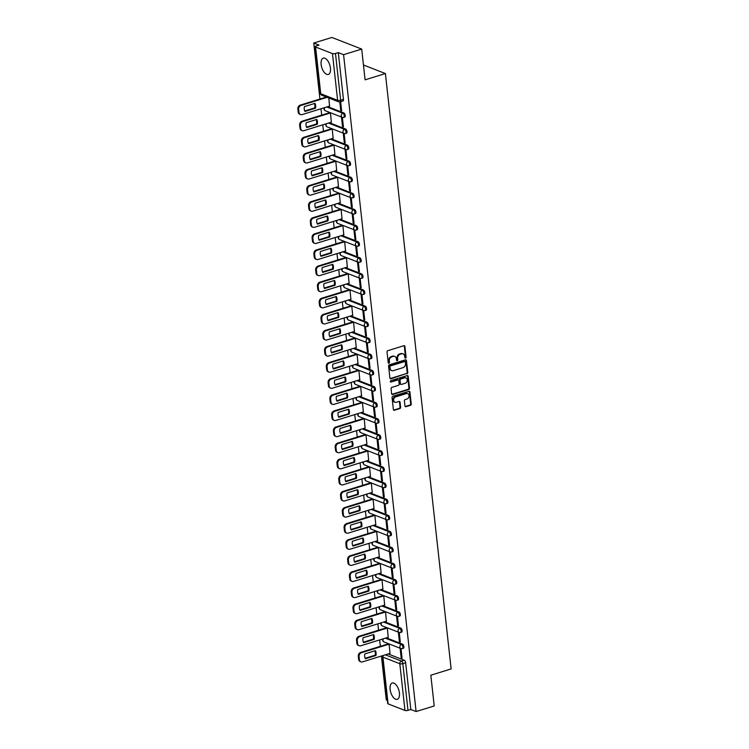 <?xml version="1.0" encoding="UTF-8"?>
<svg xmlns="http://www.w3.org/2000/svg" width="749" height="749" viewBox="0 0 749 749"><rect width="100%" height="100%" fill="white"/><g stroke="black" fill="none" stroke-linecap="round" stroke-linejoin="round"><path stroke-width="1.12" d="M405.537 358.097A0.749 0.609 111.3 0 0 406.089 357.198L404.9 346.431A1.077 0.871 111.3 0 0 403.889 345.701L387.804 350.672A1.077 0.871 111.3 0 0 387.027 351.955L388.207 362.722A0.749 0.609 111.3 0 0 389.461 362.329L389.311 360.943A3.436 2.79 111.3 0 1 391.811 356.814L393.15 356.402A3.436 2.79 111.3 0 1 394.76 356.44A3.436 2.79 111.3 0 1 396.371 358.762L396.521 360.147A0.749 0.609 111.3 0 0 397.775 359.763L397.625 358.368A3.436 2.79 111.3 0 1 400.125 354.249L401.464 353.828A3.436 2.79 111.3 0 1 403.074 353.874A3.436 2.79 111.3 0 1 404.685 356.187L404.834 357.582A0.749 0.609 111.3 0 0 405.537 358.097M404.928 357.872A0.749 0.609 111.3 0 0 405.49 356.964L404.301 346.197A1.077 0.871 111.3 0 0 404.067 345.663M388.31 363.003A0.749 0.609 111.3 0 0 388.862 362.104L388.712 360.709L389.311 360.943M396.614 360.438A0.749 0.609 111.3 0 0 397.176 359.529L397.026 358.134L397.625 358.368M399.423 692.994A8.539 4.194 -107.2 0 0 392.251 683.022A8.539 4.194 -107.2 0 0 390.117 689.361A8.539 4.194 -107.2 0 0 397.298 699.332A8.539 4.194 -107.2 0 0 399.423 692.994M330.44 68.103A8.539 4.194 -107.2 0 0 323.268 58.132A8.539 4.194 -107.2 0 0 321.134 64.48A8.539 4.194 -107.2 0 0 328.305 74.451A8.539 4.194 -107.2 0 0 330.44 68.103M404.956 405.958A1.077 0.871 111.3 0 0 405.958 406.698L410.471 405.303A1.077 0.871 111.3 0 0 411.257 404.011L409.937 392.064A1.077 0.871 111.3 0 0 408.926 391.324L392.841 396.296A1.077 0.871 111.3 0 0 392.064 397.588L393.384 409.534A1.077 0.871 111.3 0 0 394.386 410.274L399.835 408.589A1.077 0.871 111.3 0 0 400.621 407.297L400.05 402.185A1.077 0.871 111.3 0 0 399.048 401.445L396.343 402.288A2.874 2.331 111.3 0 1 395.004 402.25A2.874 2.331 111.3 0 1 393.665 399.517A2.874 2.331 111.3 0 1 395.744 396.867L406.342 393.59A2.874 2.331 111.3 0 1 407.681 393.628A2.874 2.331 111.3 0 1 409.02 396.361A2.874 2.331 111.3 0 1 406.941 399.011L405.172 399.554A1.077 0.871 111.3 0 0 404.385 400.846L404.956 405.958M332.462 53.591L315.582 47.009A2.191 0.693 -6.3 0 1 315.226 46.681A2.191 0.693 -6.3 0 1 316.209 45.979L319.027 45.109L313.747 43.049L331.873 37.45L361.701 49.078L365.091 79.825L385.398 73.552L451.132 668.923L430.825 675.205L434.214 705.951L416.098 711.55L343.576 54.677L338.295 52.617L335.477 53.488L340.636 100.235A2.191 1.077 72.8 0 1 340.093 101.864L342.911 100.984A2.191 1.077 72.8 0 0 343.454 99.364L340.636 100.235A2.191 0.693 -6.3 0 1 337.621 100.329L332.462 53.591A2.191 0.693 -6.3 0 0 335.477 53.488M361.701 49.078L343.576 54.677M406.997 373.807A1.077 0.871 111.3 0 0 407.774 372.515L406.454 360.559A1.077 0.871 111.3 0 0 405.452 359.829L389.368 364.8A1.077 0.871 111.3 0 0 388.581 366.083L389.901 378.039A1.077 0.871 111.3 0 0 390.903 378.779L406.398 373.573A1.077 0.871 111.3 0 0 407.184 372.281L405.864 360.335A1.077 0.871 111.3 0 0 405.63 359.792M408.196 376.316L409.516 388.263A1.077 0.871 111.3 0 1 408.739 389.555L392.645 394.526A1.077 0.871 111.3 0 1 391.643 393.787L391.072 388.675A1.077 0.871 111.3 0 1 391.858 387.383L398.384 385.37A1.077 0.871 111.3 0 0 399.161 384.078L398.786 380.689A1.077 0.871 111.3 0 0 397.785 379.949L390.987 382.046A0.749 0.609 111.3 0 1 390.838 380.632L407.194 375.577A1.077 0.871 111.3 0 1 408.196 376.316L407.596 376.082L408.917 388.029L409.516 388.263M388.16 653.952L404.235 660.225L401.417 661.095A2.191 1.077 72.8 0 1 402.831 663.623L407.99 710.361A2.191 0.693 173.7 0 1 404.984 710.464L388.094 703.882A2.191 0.693 173.7 0 1 387.748 703.564L382.58 656.817A2.191 0.693 173.7 0 0 382.936 657.135L388.094 703.882M313.747 43.049L319.935 99.037M321.003 108.745L321.705 115.131M322.782 124.84L323.484 131.225M324.56 140.934L325.263 147.328M326.33 157.028L327.041 163.422M328.109 173.131L328.82 179.517M329.888 189.225L330.59 195.611M331.667 205.32L332.369 211.714M333.445 221.423L334.148 227.808M335.215 237.517L335.927 243.902M336.994 253.611L337.705 260.006M338.773 269.706L339.475 276.1M340.552 285.809L341.254 292.194M342.33 301.903L343.033 308.288M344.109 317.997L344.812 324.392M345.879 334.101L346.59 340.486M347.658 350.195L348.369 356.58M349.437 366.289L350.139 372.684M351.215 382.383L351.918 388.778M352.994 398.487L353.697 404.872M354.764 414.581L355.475 420.966M356.543 430.675L357.254 437.07M358.322 446.779L359.024 453.164M360.1 462.873L360.803 469.258M361.879 478.967L362.582 485.361M363.649 495.061L364.36 501.456M365.428 511.164L366.139 517.55M367.207 527.259L367.909 533.644M368.985 543.353L369.688 549.747M370.764 559.456L371.467 565.841M372.543 575.55L373.245 581.936M374.313 591.644L375.024 598.039M376.092 607.739L376.794 614.133M377.871 623.842L378.573 630.227M379.649 639.936L380.352 646.321M381.428 656.03L386.269 699.922L387.392 700.362M416.098 711.55L410.817 709.49L407.99 710.361M329.569 106.096L328.802 97.969M339.803 101.93L340.739 110.449L341.572 110.197M340.739 110.449L341.638 110.796L340.636 101.695M342.518 126.544L343.417 126.89L342.387 117.612L341.497 117.256L342.518 126.544L343.351 126.291M331.348 122.19L330.459 112.959L329.579 112.696M344.297 142.638L345.195 142.993L344.166 133.706L343.276 133.359L344.297 142.638L345.13 142.385M333.127 138.284L332.238 129.053L331.348 128.8M346.075 158.741L346.965 159.088L345.944 149.8L345.046 149.454L346.075 158.741L346.899 158.479M334.906 154.388L334.017 145.147L333.127 144.894M347.854 174.835L348.744 175.182L347.723 165.894L346.824 165.548L347.854 174.835L348.678 174.583M336.676 170.482L335.786 161.25L334.906 160.988M349.633 190.929L350.523 191.285L349.502 181.998L348.603 181.642L349.633 190.929L350.457 190.677M338.454 186.576L337.565 177.344L336.685 177.092M351.403 207.033L352.302 207.379L351.272 198.092L350.382 197.745L351.403 207.033L352.236 206.771M340.233 202.679L339.344 193.439L338.464 193.186M353.182 223.127L354.08 223.474L353.051 214.186L352.161 213.84L353.182 223.127L354.015 222.874M342.012 218.774L341.123 209.542L340.233 209.28M354.96 239.221L355.859 239.568L354.829 230.289L353.931 229.934L354.96 239.221L355.784 238.968M343.791 234.868L342.902 225.636L342.012 225.374M356.739 255.315L357.629 255.671L356.608 246.384L355.709 246.037L356.739 255.315L357.563 255.063M345.561 250.962L344.68 241.73L343.791 241.478M358.518 271.419L359.408 271.765L358.387 262.478L357.488 262.131L358.518 271.419L359.342 271.157M347.339 267.065L346.45 257.825L345.57 257.572M360.288 287.513L361.187 287.859L360.157 278.572L359.267 278.225L360.288 287.513L361.121 287.26M349.118 283.159L348.229 273.928L347.349 273.666M362.067 303.607L362.965 303.963L361.936 294.675L361.046 294.32L362.067 303.607L362.9 303.354M350.897 299.254L350.008 290.022L349.118 289.769M363.845 319.711L364.744 320.057L363.714 310.769L362.816 310.423L363.845 319.711L364.669 319.449M352.676 315.348L351.787 306.116L350.897 305.864M365.624 335.805L366.514 336.151L365.493 326.864L364.594 326.517L365.624 335.805L366.448 335.552M354.455 331.451L353.565 322.22L352.676 321.958M367.403 351.899L368.293 352.245L367.272 342.967L366.373 342.611L367.403 351.899L368.227 351.646M356.224 347.545L355.335 338.314L354.455 338.052M369.173 367.993L370.072 368.349L369.042 359.061L368.152 358.715L369.173 367.993L370.006 367.74M358.003 363.639L357.114 354.408L356.234 354.155M370.952 384.097L371.85 384.443L370.821 375.155L369.931 374.809L370.952 384.097L371.785 383.834M359.782 379.743L358.893 370.502L358.013 370.249M372.73 400.191L373.629 400.537L372.599 391.25L371.71 390.903L372.73 400.191L373.554 399.938M361.561 395.837L360.672 386.606L359.782 386.344M374.509 416.285L375.399 416.641L374.378 407.353L373.479 406.997L374.509 416.285L375.333 416.032M363.34 411.931L362.45 402.7L361.561 402.447M376.288 432.388L377.178 432.735L376.157 423.447L375.258 423.101L376.288 432.388L377.112 432.126M365.109 428.025L364.22 418.794L363.34 418.541M378.058 448.482L378.957 448.829L377.936 439.541L377.037 439.195L378.058 448.482L378.891 448.23M366.888 444.129L365.999 434.897L365.119 434.635M379.837 464.577L380.735 464.923L379.706 455.645L378.816 455.289L379.837 464.577L380.67 464.324M368.667 460.223L367.778 450.992L366.898 450.729M381.616 480.671L382.514 481.027L381.484 471.739L380.595 471.393L381.616 480.671L382.449 480.418M370.446 476.317L369.557 467.086L368.667 466.833M383.394 496.774L384.284 497.121L383.263 487.833L382.364 487.487L383.394 496.774L384.218 496.512M372.225 492.421L371.335 483.18L370.446 482.927M385.173 512.868L386.063 513.215L385.042 503.927L384.143 503.581L385.173 512.868L385.997 512.616M373.994 508.515L373.105 499.283L372.225 499.021M386.952 528.963L387.842 529.318L386.821 520.031L385.922 519.675L386.952 528.963L387.776 528.71M375.773 524.609L374.884 515.378L374.004 515.125M388.722 545.066L389.62 545.412L388.591 536.125L387.701 535.778L388.722 545.066L389.555 544.804M377.552 540.703L376.663 531.472L375.783 531.219M390.501 561.16L391.399 561.507L390.369 552.219L389.48 551.873L390.501 561.16L391.334 560.907M379.331 556.807L378.442 547.575L377.552 547.313M392.279 577.254L393.178 577.601L392.148 568.322L391.25 567.967L392.279 577.254L393.103 577.002M381.11 572.901L380.22 563.669L379.331 563.407M394.058 593.348L394.948 593.704L393.927 584.417L393.028 584.07L394.058 593.348L394.882 593.096M382.889 588.995L381.999 579.763L381.11 579.511M395.837 609.452L396.727 609.798L395.706 600.511L394.807 600.164L395.837 609.452L396.661 609.19M384.658 605.098L383.769 595.858L382.889 595.605M397.607 625.546L398.505 625.892L397.476 616.605L396.586 616.258L397.607 625.546L398.44 625.293M386.437 621.193L385.548 611.961L384.668 611.699M399.386 641.64L400.284 641.996L399.254 632.708L398.365 632.353L399.386 641.64L400.219 641.387M388.216 637.287L387.327 628.055L386.437 627.802M401.164 657.744L402.063 658.09L401.033 648.803L400.144 648.456L401.164 657.744L401.988 657.482M389.995 653.381L389.106 644.149L388.216 643.897M386.381 637.858L402.456 644.121L401.455 644.43A2.191 1.077 72.8 0 1 402.812 646.574A2.191 1.077 72.8 0 1 402.335 648.587L403.337 648.278A2.191 1.077 -107.2 0 0 403.814 646.265A2.191 1.077 -107.2 0 0 402.456 644.121M384.602 621.764L400.678 628.027L399.676 628.336A2.191 1.077 72.8 0 1 401.033 630.471A2.191 1.077 72.8 0 1 400.556 632.493L401.558 632.184A2.191 1.077 -107.2 0 0 402.035 630.162A2.191 1.077 -107.2 0 0 400.678 628.027M382.823 605.66L398.908 611.933L397.906 612.242A2.191 1.077 72.8 0 1 399.264 614.377A2.191 1.077 72.8 0 1 398.777 616.399L399.779 616.09A2.191 1.077 -107.2 0 0 400.266 614.068A2.191 1.077 -107.2 0 0 398.908 611.933M381.044 589.566L397.129 595.829L396.127 596.138A2.191 1.077 72.8 0 1 397.485 598.282A2.191 1.077 72.8 0 1 396.998 600.295L398 599.986A2.191 1.077 -107.2 0 0 398.487 597.974A2.191 1.077 -107.2 0 0 397.129 595.829M379.275 573.472L395.35 579.735L394.349 580.044A2.191 1.077 72.8 0 1 395.706 582.188A2.191 1.077 72.8 0 1 395.219 584.201L396.221 583.892A2.191 1.077 -107.2 0 0 396.708 581.879A2.191 1.077 -107.2 0 0 395.35 579.735M377.496 557.368L393.571 563.641L392.57 563.95A2.191 1.077 72.8 0 1 393.927 566.085A2.191 1.077 72.8 0 1 393.45 568.107L394.451 567.798A2.191 1.077 -107.2 0 0 394.929 565.776A2.191 1.077 -107.2 0 0 393.571 563.641M375.717 541.274L391.793 547.547L390.791 547.856A2.191 1.077 72.8 0 1 392.148 549.991A2.191 1.077 72.8 0 1 391.671 552.004L392.673 551.695A2.191 1.077 -107.2 0 0 393.15 549.682A2.191 1.077 -107.2 0 0 391.793 547.547M373.938 525.18L390.023 531.444L389.021 531.753A2.191 1.077 72.8 0 1 390.379 533.897A2.191 1.077 72.8 0 1 389.892 535.909L390.894 535.601A2.191 1.077 -107.2 0 0 391.381 533.588A2.191 1.077 -107.2 0 0 390.023 531.444M372.159 509.086L388.244 515.349L387.242 515.658A2.191 1.077 72.8 0 1 388.6 517.793A2.191 1.077 72.8 0 1 388.113 519.815L389.115 519.506A2.191 1.077 -107.2 0 0 389.602 517.484A2.191 1.077 -107.2 0 0 388.244 515.349M370.381 492.982L386.465 499.255L385.463 499.564A2.191 1.077 72.8 0 1 386.821 501.699A2.191 1.077 72.8 0 1 386.334 503.721L387.336 503.412A2.191 1.077 -107.2 0 0 387.823 501.39A2.191 1.077 -107.2 0 0 386.465 499.255M368.611 476.888L384.686 483.152L383.685 483.47A2.191 1.077 72.8 0 1 385.042 485.605A2.191 1.077 72.8 0 1 384.565 487.618L385.557 487.309A2.191 1.077 -107.2 0 0 386.044 485.296A2.191 1.077 -107.2 0 0 384.686 483.152M366.832 460.794L382.908 467.058L381.906 467.367A2.191 1.077 72.8 0 1 383.263 469.511A2.191 1.077 72.8 0 1 382.786 471.524L383.788 471.215A2.191 1.077 -107.2 0 0 384.265 469.202A2.191 1.077 -107.2 0 0 382.908 467.058M365.053 444.691L381.129 450.964L380.136 451.273A2.191 1.077 72.8 0 1 381.494 453.407A2.191 1.077 72.8 0 1 381.007 455.429L382.009 455.12A2.191 1.077 -107.2 0 0 382.496 453.098A2.191 1.077 -107.2 0 0 381.129 450.964M363.274 428.597L379.359 434.869L378.357 435.178A2.191 1.077 72.8 0 1 379.715 437.313A2.191 1.077 72.8 0 1 379.228 439.326L380.23 439.017A2.191 1.077 -107.2 0 0 380.717 437.004A2.191 1.077 -107.2 0 0 379.359 434.869M361.495 412.502L377.58 418.766L376.578 419.075A2.191 1.077 72.8 0 1 377.936 421.219A2.191 1.077 72.8 0 1 377.449 423.232L378.451 422.923A2.191 1.077 -107.2 0 0 378.938 420.91A2.191 1.077 -107.2 0 0 377.58 418.766M359.726 396.408L375.801 402.672L374.8 402.981A2.191 1.077 72.8 0 1 376.157 405.125A2.191 1.077 72.8 0 1 375.67 407.138L376.672 406.829A2.191 1.077 -107.2 0 0 377.159 404.806A2.191 1.077 -107.2 0 0 375.801 402.672M357.947 380.305L374.023 386.578L373.021 386.887A2.191 1.077 72.8 0 1 374.378 389.021A2.191 1.077 72.8 0 1 373.901 391.044L374.903 390.735A2.191 1.077 -107.2 0 0 375.38 388.712A2.191 1.077 -107.2 0 0 374.023 386.578M356.168 364.211L372.244 370.474L371.242 370.792A2.191 1.077 72.8 0 1 372.609 372.927A2.191 1.077 72.8 0 1 372.122 374.94L373.124 374.631A2.191 1.077 -107.2 0 0 373.611 372.618A2.191 1.077 -107.2 0 0 372.244 370.474M354.389 348.116L370.474 354.38L369.472 354.689A2.191 1.077 72.8 0 1 370.83 356.833A2.191 1.077 72.8 0 1 370.343 358.846L371.345 358.537A2.191 1.077 -107.2 0 0 371.832 356.524A2.191 1.077 -107.2 0 0 370.474 354.38M352.61 332.013L368.695 338.286L367.693 338.595A2.191 1.077 72.8 0 1 369.051 340.729A2.191 1.077 72.8 0 1 368.564 342.752L369.566 342.443A2.191 1.077 -107.2 0 0 370.053 340.421A2.191 1.077 -107.2 0 0 368.695 338.286M350.841 315.919L366.916 322.192L365.915 322.501A2.191 1.077 72.8 0 1 367.272 324.635A2.191 1.077 72.8 0 1 366.785 326.648L367.787 326.339A2.191 1.077 -107.2 0 0 368.274 324.326A2.191 1.077 -107.2 0 0 366.916 322.192M349.062 299.825L365.137 306.088L364.136 306.397A2.191 1.077 72.8 0 1 365.493 308.541A2.191 1.077 72.8 0 1 365.016 310.554L366.018 310.245A2.191 1.077 -107.2 0 0 366.495 308.232A2.191 1.077 -107.2 0 0 365.137 306.088M347.283 283.731L363.359 289.994L362.357 290.303A2.191 1.077 72.8 0 1 363.714 292.447A2.191 1.077 72.8 0 1 363.237 294.46L364.239 294.151A2.191 1.077 -107.2 0 0 364.716 292.129A2.191 1.077 -107.2 0 0 363.359 289.994M345.504 267.627L361.589 273.9L360.587 274.209A2.191 1.077 72.8 0 1 361.945 276.344A2.191 1.077 72.8 0 1 361.458 278.366L362.46 278.057A2.191 1.077 -107.2 0 0 362.947 276.035A2.191 1.077 -107.2 0 0 361.589 273.9M343.725 251.533L359.81 257.796L358.808 258.115A2.191 1.077 72.8 0 1 360.166 260.249A2.191 1.077 72.8 0 1 359.679 262.262L360.681 261.953A2.191 1.077 -107.2 0 0 361.168 259.94A2.191 1.077 -107.2 0 0 359.81 257.796M341.956 235.439L358.031 241.702L357.03 242.011A2.191 1.077 72.8 0 1 358.387 244.155A2.191 1.077 72.8 0 1 357.9 246.168L358.902 245.859A2.191 1.077 -107.2 0 0 359.389 243.846A2.191 1.077 -107.2 0 0 358.031 241.702M340.177 219.335L356.252 225.608L355.251 225.917A2.191 1.077 72.8 0 1 356.608 228.052A2.191 1.077 72.8 0 1 356.131 230.074L357.133 229.765A2.191 1.077 -107.2 0 0 357.61 227.743A2.191 1.077 -107.2 0 0 356.252 225.608M338.398 203.241L354.474 209.514L353.472 209.823A2.191 1.077 72.8 0 1 354.829 211.958A2.191 1.077 72.8 0 1 354.352 213.971L355.354 213.662A2.191 1.077 -107.2 0 0 355.831 211.649A2.191 1.077 -107.2 0 0 354.474 209.514M336.619 187.147L352.704 193.411L351.702 193.719A2.191 1.077 72.8 0 1 353.06 195.863A2.191 1.077 72.8 0 1 352.573 197.876L353.575 197.567A2.191 1.077 -107.2 0 0 354.062 195.555A2.191 1.077 -107.2 0 0 352.704 193.411M334.84 171.053L350.925 177.316L349.923 177.625A2.191 1.077 72.8 0 1 351.281 179.769A2.191 1.077 72.8 0 1 350.794 181.782L351.796 181.473A2.191 1.077 -107.2 0 0 352.283 179.451A2.191 1.077 -107.2 0 0 350.925 177.316M333.062 154.949L349.146 161.222L348.145 161.531A2.191 1.077 72.8 0 1 349.502 163.666A2.191 1.077 72.8 0 1 349.015 165.688L350.017 165.379A2.191 1.077 -107.2 0 0 350.504 163.357A2.191 1.077 -107.2 0 0 349.146 161.222M331.292 138.855L347.367 145.119L346.366 145.437A2.191 1.077 72.8 0 1 347.723 147.572A2.191 1.077 72.8 0 1 347.236 149.585L348.238 149.276A2.191 1.077 -107.2 0 0 348.725 147.263A2.191 1.077 -107.2 0 0 347.367 145.119M329.513 122.761L345.589 129.025L344.587 129.334A2.191 1.077 72.8 0 1 345.944 131.478A2.191 1.077 72.8 0 1 345.467 133.491L346.469 133.182A2.191 1.077 -107.2 0 0 346.946 131.169A2.191 1.077 -107.2 0 0 345.589 129.025M327.734 106.658L343.81 112.93L342.808 113.239A2.191 1.077 72.8 0 1 344.175 115.374A2.191 1.077 72.8 0 1 343.688 117.396L344.69 117.087A2.191 1.077 -107.2 0 0 345.177 115.065A2.191 1.077 -107.2 0 0 343.81 112.93M385.398 73.552L363.452 64.994M410.817 709.49L405.658 662.753A2.191 1.077 -107.2 0 0 404.235 660.225M338.295 52.617L343.454 99.364M402.765 353.771A3.436 2.79 111.3 0 0 402.475 353.64A3.436 2.79 111.3 0 0 400.865 353.603L401.464 353.828M397.026 358.134A3.436 2.79 111.3 0 1 399.526 354.015L400.865 353.603M394.451 356.346A3.436 2.79 111.3 0 0 394.161 356.206A3.436 2.79 111.3 0 0 392.551 356.168L393.15 356.402M388.712 360.709A3.436 2.79 111.3 0 1 391.212 356.58L392.551 356.168M390.135 378.573A1.077 0.871 111.3 0 0 390.313 378.545L406.398 373.573M405.331 362.067A0.749 0.609 111.3 0 0 404.629 361.552L390.501 365.915A0.749 0.609 111.3 0 0 389.957 366.813L390.117 368.283A3.436 2.79 111.3 0 0 391.727 370.605A3.436 2.79 111.3 0 0 393.337 370.643L402.99 367.656A3.436 2.79 111.3 0 0 405.49 363.537L405.331 362.067M404.975 361.552L404.385 361.327A0.749 0.609 111.3 0 0 404.029 361.318L404.629 361.552M391.437 370.465A3.436 2.79 111.3 0 1 391.137 370.371A3.436 2.79 111.3 0 1 389.527 368.049L389.358 366.579A0.749 0.609 111.3 0 1 389.911 365.681L404.029 361.318M391.877 394.33A1.077 0.871 111.3 0 0 392.045 394.292L408.139 389.321A1.077 0.871 111.3 0 0 408.917 388.029M398.29 379.958L397.691 379.724A1.077 0.871 111.3 0 0 397.185 379.715L390.987 382.046M405.153 383.273A2.874 2.331 111.3 0 0 407.231 380.623A2.874 2.331 111.3 0 0 405.902 377.889A2.874 2.331 111.3 0 0 404.554 377.861L400.827 379.013A1.077 0.871 111.3 0 0 400.041 380.295L400.415 383.694A1.077 0.871 111.3 0 0 401.417 384.424L405.153 383.273M405.593 377.796A2.874 2.331 111.3 0 0 405.303 377.655A2.874 2.331 111.3 0 0 403.954 377.627L404.554 377.861M400.921 384.415L400.322 384.181A1.077 0.871 111.3 0 1 399.816 383.46L399.442 380.071A1.077 0.871 111.3 0 1 400.228 378.779L403.954 377.627M407.596 376.082A1.077 0.871 111.3 0 0 407.372 375.539M407.372 393.534A2.874 2.331 111.3 0 0 407.082 393.394A2.874 2.331 111.3 0 0 405.743 393.356L406.342 393.59M394.714 402.11A2.874 2.331 111.3 0 1 394.405 402.016A2.874 2.331 111.3 0 1 393.075 399.283A2.874 2.331 111.3 0 1 395.154 396.633L405.743 393.356M393.609 410.077A1.077 0.871 111.3 0 0 393.787 410.04L399.245 408.355A1.077 0.871 111.3 0 0 400.022 407.072L399.46 401.951A1.077 0.871 111.3 0 0 399.226 401.417M405.19 406.501A1.077 0.871 111.3 0 0 405.359 406.464L409.881 405.069A1.077 0.871 111.3 0 0 410.658 403.777L409.338 391.83A1.077 0.871 111.3 0 0 409.104 391.287M314.973 103.353L304.422 106.611A6.844 5.552 111.3 0 0 304.965 111.461L315.507 108.202A6.844 5.552 111.3 0 0 314.973 103.353M327.173 97.333L301.042 105.412A3.286 2.659 111.3 0 0 298.645 109.354L298.982 112.35A3.286 2.659 111.3 0 0 300.518 114.56A3.286 2.659 111.3 0 0 302.053 114.597L329.7 106.058M314.421 103.521A6.844 5.552 111.3 0 1 314.73 107.893L304.74 110.983M300.518 114.56L299.74 114.26A3.286 2.659 -68.7 0 1 298.205 112.041L297.868 109.054A3.286 2.659 -68.7 0 1 300.265 105.113L301.042 105.412M326.405 97.033L300.265 105.113M314.73 107.893L315.507 108.202M316.752 119.447L306.201 122.705A6.844 5.552 111.3 0 0 306.734 127.555L317.286 124.297A6.844 5.552 111.3 0 0 316.752 119.447M330.459 112.968L302.811 121.516A3.286 2.659 111.3 0 0 300.424 125.448L300.752 128.444A3.286 2.659 111.3 0 0 302.296 130.663A3.286 2.659 111.3 0 0 303.832 130.701L331.47 122.153M316.2 119.615A6.844 5.552 111.3 0 1 316.509 123.997L306.519 127.087M302.296 130.663L301.519 130.354A3.286 2.659 -68.7 0 1 299.984 128.145L299.647 125.149A3.286 2.659 -68.7 0 1 302.044 121.207L302.811 121.516M329.7 112.659L302.044 121.207M316.509 123.997L317.286 124.297M318.531 135.541L307.979 138.799A6.844 5.552 111.3 0 0 308.513 143.649L319.065 140.391A6.844 5.552 111.3 0 0 318.531 135.541M332.238 129.062L304.59 137.61A3.286 2.659 111.3 0 0 302.203 141.552L302.53 144.538A3.286 2.659 111.3 0 0 304.075 146.757A3.286 2.659 111.3 0 0 305.601 146.795L333.249 138.247M317.979 135.709A6.844 5.552 111.3 0 1 318.288 140.091L308.298 143.181M304.075 146.757L303.298 146.458A3.286 2.659 -68.7 0 1 301.753 144.239L301.426 141.243A3.286 2.659 -68.7 0 1 303.813 137.31L304.59 137.61M331.479 128.762L303.813 137.31M318.288 140.091L319.065 140.391M320.3 151.644L309.758 154.903A6.844 5.552 111.3 0 0 310.292 159.752L320.844 156.494A6.844 5.552 111.3 0 0 320.3 151.644M334.017 145.166L306.369 153.704A3.286 2.659 111.3 0 0 303.982 157.646L304.309 160.642A3.286 2.659 111.3 0 0 305.845 162.851A3.286 2.659 111.3 0 0 307.38 162.889L335.028 154.341M319.748 151.813A6.844 5.552 111.3 0 1 320.066 156.185L310.067 159.275M305.845 162.851L305.077 162.552A3.286 2.659 -68.7 0 1 303.532 160.333L303.205 157.346A3.286 2.659 -68.7 0 1 305.592 153.405L306.369 153.704M333.258 144.857L305.592 153.405M320.066 156.185L320.844 156.494M322.079 167.739L311.537 170.997A6.844 5.552 111.3 0 0 312.071 175.846L322.613 172.588A6.844 5.552 111.3 0 0 322.079 167.739M335.795 161.26L308.148 169.798A3.286 2.659 111.3 0 0 305.761 173.74L306.088 176.736A3.286 2.659 111.3 0 0 307.624 178.945A3.286 2.659 111.3 0 0 309.159 178.983L336.807 170.444M321.527 167.907A6.844 5.552 111.3 0 1 321.845 172.289L311.846 175.369M307.624 178.945L306.847 178.646A3.286 2.659 -68.7 0 1 305.311 176.436L304.983 173.44A3.286 2.659 -68.7 0 1 307.371 169.499L308.148 169.798M335.028 160.951L307.371 169.499M321.845 172.289L322.613 172.588M323.858 183.833L313.316 187.091A6.844 5.552 111.3 0 0 313.85 191.941L324.392 188.682A6.844 5.552 111.3 0 0 323.858 183.833M337.565 177.354L309.927 185.902A3.286 2.659 111.3 0 0 307.53 189.843L307.867 192.83A3.286 2.659 111.3 0 0 309.403 195.049A3.286 2.659 111.3 0 0 310.938 195.086L338.585 186.538M323.306 184.001A6.844 5.552 111.3 0 1 323.615 188.383L313.625 191.472M309.403 195.049L308.625 194.74A3.286 2.659 -68.7 0 1 307.09 192.53L306.762 189.534A3.286 2.659 -68.7 0 1 309.15 185.593L309.927 185.902M336.807 177.045L309.15 185.593M323.615 188.383L324.392 188.682M325.637 199.927L315.086 203.194A6.844 5.552 111.3 0 0 315.629 208.044L326.171 204.777A6.844 5.552 111.3 0 0 325.637 199.927M339.344 193.448L311.696 201.996A3.286 2.659 111.3 0 0 309.309 205.938L309.637 208.924A3.286 2.659 111.3 0 0 311.181 211.143A3.286 2.659 111.3 0 0 312.717 211.181L340.364 202.633M325.085 200.105A6.844 5.552 111.3 0 1 325.394 204.477L315.404 207.567M311.181 211.143L310.404 210.844A3.286 2.659 -68.7 0 1 308.869 208.625L308.532 205.638A3.286 2.659 -68.7 0 1 310.929 201.696L311.696 201.996M338.585 193.148L310.929 201.696M325.394 204.477L326.171 204.777M327.416 216.03L316.864 219.288A6.844 5.552 111.3 0 0 317.398 224.138L327.95 220.88A6.844 5.552 111.3 0 0 327.416 216.03M341.123 209.551L313.475 218.09A3.286 2.659 111.3 0 0 311.088 222.032L311.415 225.028A3.286 2.659 111.3 0 0 312.96 227.237A3.286 2.659 111.3 0 0 314.496 227.275L342.134 218.736M326.864 216.199A6.844 5.552 111.3 0 1 327.173 220.571L317.183 223.661M312.96 227.237L312.183 226.938A3.286 2.659 -68.7 0 1 310.638 224.719L310.311 221.732A3.286 2.659 -68.7 0 1 312.698 217.79L313.475 218.09M340.364 209.243L312.698 217.79M327.173 220.571L327.95 220.88M329.186 232.124L318.643 235.383A6.844 5.552 111.3 0 0 319.177 240.232L329.729 236.974A6.844 5.552 111.3 0 0 329.186 232.124M342.902 225.646L315.254 234.194A3.286 2.659 111.3 0 0 312.867 238.126L313.194 241.122A3.286 2.659 111.3 0 0 314.73 243.341A3.286 2.659 111.3 0 0 316.265 243.378L343.913 234.83M328.633 232.293A6.844 5.552 111.3 0 1 328.951 236.675L318.952 239.764M314.73 243.341L313.962 243.032A3.286 2.659 -68.7 0 1 312.417 240.822L312.09 237.826A3.286 2.659 -68.7 0 1 314.477 233.885L315.254 234.194M342.143 225.337L314.477 233.885M328.951 236.675L329.729 236.974M330.964 248.219L320.422 251.477A6.844 5.552 111.3 0 0 320.956 256.327L331.498 253.068A6.844 5.552 111.3 0 0 330.964 248.219M344.68 241.74L317.033 250.288A3.286 2.659 111.3 0 0 314.646 254.229L314.973 257.216A3.286 2.659 111.3 0 0 316.509 259.435A3.286 2.659 111.3 0 0 318.044 259.472L345.692 250.924M330.412 248.387A6.844 5.552 111.3 0 1 330.73 252.769L320.731 255.858M316.509 259.435L315.732 259.135A3.286 2.659 -68.7 0 1 314.196 256.916L313.868 253.92A3.286 2.659 -68.7 0 1 316.256 249.988L317.033 250.288M343.913 241.44L316.256 249.988M330.73 252.769L331.498 253.068M332.743 264.322L322.201 267.58A6.844 5.552 111.3 0 0 322.735 272.43L333.277 269.172A6.844 5.552 111.3 0 0 332.743 264.322M346.45 257.843L318.812 266.382A3.286 2.659 111.3 0 0 316.415 270.323L316.752 273.319A3.286 2.659 111.3 0 0 318.288 275.529A3.286 2.659 111.3 0 0 319.823 275.566L347.47 267.019M332.191 264.491A6.844 5.552 111.3 0 1 332.5 268.863L322.51 271.953M318.288 275.529L317.51 275.229A3.286 2.659 -68.7 0 1 315.975 273.011L315.647 270.024A3.286 2.659 -68.7 0 1 318.035 266.082L318.812 266.382M345.692 257.534L318.035 266.082M332.5 268.863L333.277 269.172M334.522 280.416L323.971 283.674A6.844 5.552 111.3 0 0 324.514 288.524L335.056 285.266A6.844 5.552 111.3 0 0 334.522 280.416M348.229 273.937L320.581 282.476A3.286 2.659 111.3 0 0 318.194 286.418L318.522 289.414A3.286 2.659 111.3 0 0 320.066 291.623A3.286 2.659 111.3 0 0 321.602 291.661L349.249 283.122M333.97 280.585A6.844 5.552 111.3 0 1 334.279 284.966L324.289 288.047M320.066 291.623L319.289 291.324A3.286 2.659 -68.7 0 1 317.754 289.114L317.417 286.118A3.286 2.659 -68.7 0 1 319.814 282.176L320.581 282.476M347.47 273.628L319.814 282.176M334.279 284.966L335.056 285.266M336.301 296.51L325.749 299.769A6.844 5.552 111.3 0 0 326.283 304.618L336.835 301.36A6.844 5.552 111.3 0 0 336.301 296.51M350.008 290.032L322.36 298.579A3.286 2.659 111.3 0 0 319.973 302.521L320.3 305.508A3.286 2.659 111.3 0 0 321.845 307.727A3.286 2.659 111.3 0 0 323.381 307.764L351.019 299.216M335.749 296.679A6.844 5.552 111.3 0 1 336.058 301.061L326.068 304.15M321.845 307.727L321.068 307.418A3.286 2.659 -68.7 0 1 319.523 305.208L319.196 302.212A3.286 2.659 -68.7 0 1 321.583 298.271L322.36 298.579M349.249 289.723L321.583 298.271M336.058 301.061L336.835 301.36M338.08 312.605L327.528 315.872A6.844 5.552 111.3 0 0 328.062 320.722L338.614 317.454A6.844 5.552 111.3 0 0 338.08 312.605M351.787 306.126L324.139 314.674A3.286 2.659 111.3 0 0 321.752 318.615L322.079 321.602A3.286 2.659 111.3 0 0 323.624 323.821A3.286 2.659 111.3 0 0 325.15 323.858L352.798 315.31M337.518 312.782A6.844 5.552 111.3 0 1 337.836 317.155L327.837 320.244M323.624 323.821L322.847 323.521A3.286 2.659 -68.7 0 1 321.302 321.302L320.975 318.316A3.286 2.659 -68.7 0 1 323.362 314.374L324.139 314.674M351.028 305.826L323.362 314.374M337.836 317.155L338.614 317.454M339.849 328.708L329.307 331.966A6.844 5.552 111.3 0 0 329.841 336.816L340.392 333.558A6.844 5.552 111.3 0 0 339.849 328.708M353.565 322.229L325.918 330.768A3.286 2.659 111.3 0 0 323.531 334.709L323.858 337.705A3.286 2.659 111.3 0 0 325.394 339.915A3.286 2.659 111.3 0 0 326.929 339.952L354.577 331.414M339.297 328.877A6.844 5.552 111.3 0 1 339.615 333.249L329.616 336.338M325.394 339.915L324.617 339.615A3.286 2.659 -68.7 0 1 323.081 337.396L322.753 334.41A3.286 2.659 -68.7 0 1 325.141 330.468L325.918 330.768M352.807 321.92L325.141 330.468M339.615 333.249L340.392 333.558M341.628 344.802L331.086 348.06A6.844 5.552 111.3 0 0 331.62 352.91L342.162 349.652A6.844 5.552 111.3 0 0 341.628 344.802M355.344 338.323L327.697 346.871A3.286 2.659 111.3 0 0 325.3 350.804L325.637 353.8A3.286 2.659 111.3 0 0 327.173 356.018A3.286 2.659 111.3 0 0 328.708 356.047L356.355 347.508M341.076 344.971A6.844 5.552 111.3 0 1 341.394 349.352L331.395 352.442M327.173 356.018L326.395 355.709A3.286 2.659 -68.7 0 1 324.86 353.5L324.532 350.504A3.286 2.659 -68.7 0 1 326.92 346.562L327.697 346.871M354.577 338.014L326.92 346.562M341.394 349.352L342.162 349.652M343.407 360.896L332.856 364.154A6.844 5.552 111.3 0 0 333.399 369.004L343.941 365.746A6.844 5.552 111.3 0 0 343.407 360.896M357.114 354.417L329.476 362.965A3.286 2.659 111.3 0 0 327.079 366.907L327.416 369.894A3.286 2.659 111.3 0 0 328.951 372.113A3.286 2.659 111.3 0 0 330.487 372.15L358.134 363.602M342.855 361.065A6.844 5.552 111.3 0 1 343.164 365.446L333.174 368.536M328.951 372.113L328.174 371.813A3.286 2.659 -68.7 0 1 326.639 369.594L326.302 366.598A3.286 2.659 -68.7 0 1 328.699 362.666L329.476 362.965M356.355 354.118L328.699 362.666M343.164 365.446L343.941 365.746M345.186 377L334.634 380.258A6.844 5.552 111.3 0 0 335.168 385.108L345.72 381.85A6.844 5.552 111.3 0 0 345.186 377M358.893 370.521L331.245 379.06A3.286 2.659 111.3 0 0 328.858 383.001L329.186 385.997A3.286 2.659 111.3 0 0 330.73 388.207A3.286 2.659 111.3 0 0 332.266 388.244L359.904 379.696M344.634 377.168A6.844 5.552 111.3 0 1 344.943 381.541L334.953 384.63M330.73 388.207L329.953 387.907A3.286 2.659 -68.7 0 1 328.418 385.688L328.081 382.702A3.286 2.659 -68.7 0 1 330.478 378.76L331.245 379.06M358.134 370.212L330.478 378.76M344.943 381.541L345.72 381.85M346.965 393.094L336.413 396.352A6.844 5.552 111.3 0 0 336.947 401.202L347.499 397.944A6.844 5.552 111.3 0 0 346.965 393.094M360.672 386.615L333.024 395.154A3.286 2.659 111.3 0 0 330.637 399.095L330.964 402.091A3.286 2.659 111.3 0 0 332.509 404.301A3.286 2.659 111.3 0 0 334.035 404.338L361.683 395.8M346.413 393.262A6.844 5.552 111.3 0 1 346.721 397.644L336.722 400.724M332.509 404.301L331.732 404.001A3.286 2.659 -68.7 0 1 330.187 401.792L329.86 398.796A3.286 2.659 -68.7 0 1 332.247 394.854L333.024 395.154M359.913 386.306L332.247 394.854M346.721 397.644L347.499 397.944M348.734 409.188L338.192 412.446A6.844 5.552 111.3 0 0 338.726 417.296L349.277 414.038A6.844 5.552 111.3 0 0 348.734 409.188M362.45 402.709L334.803 411.257A3.286 2.659 111.3 0 0 332.416 415.199L332.743 418.185A3.286 2.659 111.3 0 0 334.279 420.404A3.286 2.659 111.3 0 0 335.814 420.442L363.462 411.894M348.182 409.357A6.844 5.552 111.3 0 1 348.5 413.738L338.501 416.828M334.279 420.404L333.511 420.095A3.286 2.659 -68.7 0 1 331.966 417.886L331.638 414.89A3.286 2.659 -68.7 0 1 334.026 410.948L334.803 411.257M361.692 402.4L334.026 410.948M348.5 413.738L349.277 414.038M350.513 425.282L339.971 428.55A6.844 5.552 111.3 0 0 340.505 433.399L351.047 430.132A6.844 5.552 111.3 0 0 350.513 425.282M364.229 418.803L336.582 427.351A3.286 2.659 111.3 0 0 334.185 431.293L334.522 434.28A3.286 2.659 111.3 0 0 336.058 436.498A3.286 2.659 111.3 0 0 337.593 436.536L365.24 427.988M349.961 425.46A6.844 5.552 111.3 0 1 350.279 429.832L340.28 432.922M336.058 436.498L335.28 436.199A3.286 2.659 -68.7 0 1 333.745 433.98L333.417 430.993A3.286 2.659 -68.7 0 1 335.805 427.052L336.582 427.351M363.462 418.504L335.805 427.052M350.279 429.832L351.047 430.132M352.292 441.386L341.75 444.644A6.844 5.552 111.3 0 0 342.284 449.494L352.826 446.235A6.844 5.552 111.3 0 0 352.292 441.386M365.999 434.907L338.361 443.445A3.286 2.659 111.3 0 0 335.964 447.387L336.301 450.383A3.286 2.659 111.3 0 0 337.836 452.593A3.286 2.659 111.3 0 0 339.372 452.63L367.019 444.091M351.74 441.554A6.844 5.552 111.3 0 1 352.049 445.927L342.059 449.016M337.836 452.593L337.059 452.293A3.286 2.659 -68.7 0 1 335.524 450.074L335.187 447.087A3.286 2.659 -68.7 0 1 337.584 443.146L338.361 443.445M365.24 434.598L337.584 443.146M352.049 445.927L352.826 446.235M354.071 457.48L343.519 460.738A6.844 5.552 111.3 0 0 344.063 465.588L354.605 462.33A6.844 5.552 111.3 0 0 354.071 457.48M367.778 451.001L340.13 459.549A3.286 2.659 111.3 0 0 337.743 463.481L338.071 466.477A3.286 2.659 111.3 0 0 339.615 468.696A3.286 2.659 111.3 0 0 341.151 468.724L368.789 460.186M353.519 457.648A6.844 5.552 111.3 0 1 353.828 462.03L343.838 465.12M339.615 468.696L338.838 468.387A3.286 2.659 -68.7 0 1 337.303 466.178L336.966 463.182A3.286 2.659 -68.7 0 1 339.363 459.24L340.13 459.549M367.019 450.692L339.363 459.24M353.828 462.03L354.605 462.33M355.85 473.574L345.298 476.832A6.844 5.552 111.3 0 0 345.832 481.682L356.384 478.424A6.844 5.552 111.3 0 0 355.85 473.574M369.557 467.095L341.909 475.643A3.286 2.659 111.3 0 0 339.522 479.585L339.849 482.571A3.286 2.659 111.3 0 0 341.394 484.79A3.286 2.659 111.3 0 0 342.92 484.828L370.568 476.28M355.298 473.743A6.844 5.552 111.3 0 1 355.606 478.124L345.617 481.214M341.394 484.79L340.617 484.491A3.286 2.659 -68.7 0 1 339.072 482.272L338.745 479.276A3.286 2.659 -68.7 0 1 341.132 475.343L341.909 475.643M368.798 466.796L341.132 475.343M355.606 478.124L356.384 478.424M357.619 489.677L347.077 492.936A6.844 5.552 111.3 0 0 347.611 497.785L358.162 494.518A6.844 5.552 111.3 0 0 357.619 489.677M371.335 483.199L343.688 491.737A3.286 2.659 111.3 0 0 341.301 495.679L341.628 498.675A3.286 2.659 111.3 0 0 343.164 500.884A3.286 2.659 111.3 0 0 344.699 500.922L372.347 492.374M357.067 489.846A6.844 5.552 111.3 0 1 357.385 494.218L347.386 497.308M343.164 500.884L342.396 500.585A3.286 2.659 -68.7 0 1 340.851 498.366L340.523 495.379A3.286 2.659 -68.7 0 1 342.911 491.438L343.688 491.737M370.577 482.89L342.911 491.438M357.385 494.218L358.162 494.518M359.398 505.772L348.856 509.03A6.844 5.552 111.3 0 0 349.39 513.88L359.932 510.621A6.844 5.552 111.3 0 0 359.398 505.772M373.114 499.293L345.467 507.831A3.286 2.659 111.3 0 0 343.079 511.773L343.407 514.769A3.286 2.659 111.3 0 0 344.943 516.979A3.286 2.659 111.3 0 0 346.478 517.016L374.126 508.477M358.846 505.94A6.844 5.552 111.3 0 1 359.164 510.312L349.165 513.402M344.943 516.979L344.166 516.679A3.286 2.659 -68.7 0 1 342.63 514.469L342.302 511.473A3.286 2.659 -68.7 0 1 344.69 507.532L345.467 507.831M372.347 498.984L344.69 507.532M359.164 510.312L359.932 510.621M361.177 521.866L350.635 525.124A6.844 5.552 111.3 0 0 351.169 529.974L361.711 526.716A6.844 5.552 111.3 0 0 361.177 521.866M374.884 515.387L347.246 523.935A3.286 2.659 111.3 0 0 344.849 527.876L345.186 530.863A3.286 2.659 111.3 0 0 346.721 533.082A3.286 2.659 111.3 0 0 348.257 533.119L375.904 524.572M360.625 522.034A6.844 5.552 111.3 0 1 360.934 526.416L350.944 529.506M346.721 533.082L345.944 532.773A3.286 2.659 -68.7 0 1 344.409 530.564L344.081 527.568A3.286 2.659 -68.7 0 1 346.469 523.626L347.246 523.935M374.126 515.078L346.469 523.626M360.934 526.416L361.711 526.716M362.956 537.96L352.404 541.227A6.844 5.552 111.3 0 0 352.948 546.077L363.49 542.81A6.844 5.552 111.3 0 0 362.956 537.96M376.663 531.481L349.015 540.029A3.286 2.659 111.3 0 0 346.628 543.971L346.956 546.957A3.286 2.659 111.3 0 0 348.5 549.176A3.286 2.659 111.3 0 0 350.036 549.214L377.683 540.666M362.404 538.138A6.844 5.552 111.3 0 1 362.713 542.51L352.723 545.6M348.5 549.176L347.723 548.877A3.286 2.659 -68.7 0 1 346.188 546.658L345.851 543.671A3.286 2.659 -68.7 0 1 348.248 539.729L349.015 540.029M375.904 531.181L348.248 539.729M362.713 542.51L363.49 542.81M364.735 554.063L354.183 557.322A6.844 5.552 111.3 0 0 354.717 562.171L365.269 558.913A6.844 5.552 111.3 0 0 364.735 554.063M378.442 547.585L350.794 556.123A3.286 2.659 111.3 0 0 348.407 560.065L348.734 563.061A3.286 2.659 111.3 0 0 350.279 565.27A3.286 2.659 111.3 0 0 351.815 565.308L379.453 556.769M364.183 554.232A6.844 5.552 111.3 0 1 364.491 558.604L354.502 561.694M350.279 565.27L349.502 564.971A3.286 2.659 -68.7 0 1 347.957 562.752L347.63 559.765A3.286 2.659 -68.7 0 1 350.017 555.824L350.794 556.123M377.683 547.276L350.017 555.824M364.491 558.604L365.269 558.913M366.514 570.158L355.962 573.416A6.844 5.552 111.3 0 0 356.496 578.265L367.047 575.007A6.844 5.552 111.3 0 0 366.514 570.158M380.22 563.679L352.573 572.227A3.286 2.659 111.3 0 0 350.186 576.159L350.513 579.155A3.286 2.659 111.3 0 0 352.049 581.374A3.286 2.659 111.3 0 0 353.584 581.402L381.232 572.863M365.952 570.326A6.844 5.552 111.3 0 1 366.27 574.708L356.271 577.797M352.049 581.374L351.281 581.065A3.286 2.659 -68.7 0 1 349.736 578.855L349.409 575.859A3.286 2.659 -68.7 0 1 351.796 571.918L352.573 572.227M379.462 563.37L351.796 571.918M366.27 574.708L367.047 575.007M368.283 586.252L357.741 589.51A6.844 5.552 111.3 0 0 358.275 594.36L368.826 591.101A6.844 5.552 111.3 0 0 368.283 586.252M381.999 579.773L354.352 588.321A3.286 2.659 111.3 0 0 351.964 592.262L352.292 595.249A3.286 2.659 111.3 0 0 353.828 597.468A3.286 2.659 111.3 0 0 355.363 597.505L383.011 588.957M367.731 586.42A6.844 5.552 111.3 0 1 368.049 590.802L358.05 593.891M353.828 597.468L353.051 597.168A3.286 2.659 -68.7 0 1 351.515 594.949L351.187 591.953A3.286 2.659 -68.7 0 1 353.575 588.021L354.352 588.321M381.232 579.473L353.575 588.021M368.049 590.802L368.826 591.101M370.062 602.346L359.52 605.613A6.844 5.552 111.3 0 0 360.054 610.463L370.596 607.196A6.844 5.552 111.3 0 0 370.062 602.346M383.769 595.876L356.131 604.415A3.286 2.659 111.3 0 0 353.734 608.357L354.071 611.353A3.286 2.659 111.3 0 0 355.606 613.562A3.286 2.659 111.3 0 0 357.142 613.6L384.789 605.052M369.51 602.524A6.844 5.552 111.3 0 1 369.819 606.896L359.829 609.986M355.606 613.562L354.829 613.262A3.286 2.659 -68.7 0 1 353.294 611.044L352.966 608.057A3.286 2.659 -68.7 0 1 355.354 604.115L356.131 604.415M383.011 595.567L355.354 604.115M369.819 606.896L370.596 607.196M371.841 618.449L361.29 621.707A6.844 5.552 111.3 0 0 361.833 626.557L372.375 623.299A6.844 5.552 111.3 0 0 371.841 618.449M385.548 611.97L357.9 620.509A3.286 2.659 111.3 0 0 355.513 624.451L355.85 627.447A3.286 2.659 111.3 0 0 357.385 629.656A3.286 2.659 111.3 0 0 358.921 629.694L386.568 621.155M371.289 618.618A6.844 5.552 111.3 0 1 371.598 622.99L361.608 626.08M357.385 629.656L356.608 629.357A3.286 2.659 -68.7 0 1 355.073 627.147L354.736 624.151A3.286 2.659 -68.7 0 1 357.133 620.209L357.9 620.509M384.789 611.661L357.133 620.209M371.598 622.99L372.375 623.299M373.62 634.543L363.068 637.802A6.844 5.552 111.3 0 0 363.602 642.651L374.154 639.393A6.844 5.552 111.3 0 0 373.62 634.543M387.327 628.065L359.679 636.613A3.286 2.659 111.3 0 0 357.292 640.554L357.619 643.541A3.286 2.659 111.3 0 0 359.164 645.76A3.286 2.659 111.3 0 0 360.7 645.797L388.338 637.249M373.068 634.712A6.844 5.552 111.3 0 1 373.377 639.094L363.387 642.183M359.164 645.76L358.387 645.451A3.286 2.659 -68.7 0 1 356.842 643.241L356.515 640.245A3.286 2.659 -68.7 0 1 358.902 636.304L359.679 636.613M386.568 627.756L358.902 636.304M373.377 639.094L374.154 639.393M375.399 650.638L364.847 653.905A6.844 5.552 111.3 0 0 365.381 658.755L375.932 655.487A6.844 5.552 111.3 0 0 375.399 650.638M389.106 644.159L361.458 652.707A3.286 2.659 111.3 0 0 359.071 656.648L359.398 659.635A3.286 2.659 111.3 0 0 360.943 661.854A3.286 2.659 111.3 0 0 362.469 661.891L390.117 653.343M374.846 650.815A6.844 5.552 111.3 0 1 375.155 655.188L365.156 658.277M360.943 661.854L360.166 661.554A3.286 2.659 -68.7 0 1 358.621 659.335L358.294 656.349A3.286 2.659 -68.7 0 1 360.681 652.407L361.458 652.707M388.347 643.859L360.681 652.407M375.155 655.188L375.932 655.487M405.49 356.964L406.089 357.198M388.862 362.104L389.461 362.329M397.176 359.529L397.775 359.763M385.332 654.823L401.417 661.095A2.191 1.779 -68.7 0 0 399.816 663.717L382.936 657.135A2.191 1.779 -68.7 0 1 383.357 655.431M404.984 710.464L399.816 663.717A2.191 0.693 -6.3 0 0 402.831 663.623L405.658 662.753M315.582 47.009L320.741 93.747L337.621 100.329A2.191 1.779 111.3 0 0 338.651 101.808A2.191 2.191 0 0 0 340.093 101.864M385.379 638.167L401.455 644.43A2.191 1.779 -68.7 0 0 400.893 648.54A2.191 2.191 0 0 0 402.335 648.587M383.6 622.073L399.676 628.336A2.191 1.779 -68.7 0 0 399.114 632.437A2.191 2.191 0 0 0 400.556 632.493M381.821 605.969L397.906 612.242A2.191 1.779 -68.7 0 0 397.335 616.343A2.191 2.191 0 0 0 398.777 616.399M380.043 589.875L396.127 596.138A2.191 1.779 -68.7 0 0 395.556 600.249A2.191 2.191 0 0 0 396.998 600.295M378.273 573.781L394.349 580.044A2.191 1.779 -68.7 0 0 393.777 584.145A2.191 2.191 0 0 0 395.219 584.201M376.494 557.677L392.57 563.95A2.191 1.779 -68.7 0 0 392.008 568.051A2.191 2.191 0 0 0 393.45 568.107M374.715 541.583L390.791 547.856A2.191 1.779 -68.7 0 0 390.229 551.957A2.191 2.191 0 0 0 391.671 552.004M372.936 525.489L389.021 531.753A2.191 1.779 -68.7 0 0 388.45 535.863A2.191 2.191 0 0 0 389.892 535.909M371.158 509.395L387.242 515.658A2.191 1.779 -68.7 0 0 386.671 519.759A2.191 2.191 0 0 0 388.113 519.815M369.379 493.291L385.463 499.564A2.191 1.779 -68.7 0 0 384.892 503.665A2.191 2.191 0 0 0 386.334 503.721M367.609 477.197L383.685 483.47A2.191 1.779 -68.7 0 0 383.123 487.571A2.191 2.191 0 0 0 384.565 487.618M365.83 461.103L381.906 467.367A2.191 1.779 -68.7 0 0 381.344 471.467A2.191 2.191 0 0 0 382.786 471.524M364.051 445L380.136 451.273A2.191 1.779 -68.7 0 0 379.565 455.373A2.191 2.191 0 0 0 381.007 455.429M362.273 428.905L378.357 435.178A2.191 1.779 -68.7 0 0 377.786 439.279A2.191 2.191 0 0 0 379.228 439.326M360.494 412.811L376.578 419.075A2.191 1.779 -68.7 0 0 376.007 423.185A2.191 2.191 0 0 0 377.449 423.232M358.724 396.717L374.8 402.981A2.191 1.779 -68.7 0 0 374.238 407.082A2.191 2.191 0 0 0 375.67 407.138M356.945 380.614L373.021 386.887A2.191 1.779 -68.7 0 0 372.459 390.987A2.191 2.191 0 0 0 373.901 391.044M355.166 364.52L371.242 370.792A2.191 1.779 -68.7 0 0 370.68 374.893A2.191 2.191 0 0 0 372.122 374.94M353.388 348.425L369.472 354.689A2.191 1.779 -68.7 0 0 368.901 358.79A2.191 2.191 0 0 0 370.343 358.846M351.609 332.322L367.693 338.595A2.191 1.779 -68.7 0 0 367.122 342.696A2.191 2.191 0 0 0 368.564 342.752M349.839 316.228L365.915 322.501A2.191 1.779 -68.7 0 0 365.343 326.601A2.191 2.191 0 0 0 366.785 326.648M348.06 300.134L364.136 306.397A2.191 1.779 -68.7 0 0 363.574 310.507A2.191 2.191 0 0 0 365.016 310.554M346.281 284.04L362.357 290.303A2.191 1.779 -68.7 0 0 361.795 294.404A2.191 2.191 0 0 0 363.237 294.46M344.503 267.936L360.587 274.209A2.191 1.779 -68.7 0 0 360.016 278.31A2.191 2.191 0 0 0 361.458 278.366M342.724 251.842L358.808 258.115A2.191 1.779 -68.7 0 0 358.237 262.216A2.191 2.191 0 0 0 359.679 262.262M340.954 235.748L357.03 242.011A2.191 1.779 -68.7 0 0 356.458 246.112A2.191 2.191 0 0 0 357.9 246.168M339.175 219.644L355.251 225.917A2.191 1.779 -68.7 0 0 354.689 230.018A2.191 2.191 0 0 0 356.131 230.074M337.396 203.55L353.472 209.823A2.191 1.779 -68.7 0 0 352.91 213.924A2.191 2.191 0 0 0 354.352 213.971M335.618 187.456L351.702 193.719A2.191 1.779 -68.7 0 0 351.131 197.83A2.191 2.191 0 0 0 352.573 197.876M333.839 171.362L349.923 177.625A2.191 1.779 -68.7 0 0 349.352 181.726A2.191 2.191 0 0 0 350.794 181.782M332.06 155.258L348.145 161.531A2.191 1.779 -68.7 0 0 347.573 165.632A2.191 2.191 0 0 0 349.015 165.688M330.29 139.164L346.366 145.437A2.191 1.779 -68.7 0 0 345.804 149.538A2.191 2.191 0 0 0 347.236 149.585M328.511 123.07L344.587 129.334A2.191 1.779 -68.7 0 0 344.025 133.444A2.191 2.191 0 0 0 345.467 133.491M326.733 106.967L342.808 113.239A2.191 1.779 -68.7 0 0 342.246 117.34A2.191 2.191 0 0 0 343.688 117.396M343.267 117.368A2.191 1.779 -68.7 0 1 342.246 117.34L325.366 110.758A2.191 1.779 -68.7 0 1 324.336 109.288A2.191 1.779 111.3 0 1 324.757 107.584M345.046 133.462A2.191 1.779 -68.7 0 1 344.025 133.444L327.144 126.862A2.191 1.779 -68.7 0 1 326.115 125.383A2.191 1.779 111.3 0 1 326.536 123.679M346.824 149.557A2.191 1.779 -68.7 0 1 345.804 149.538L328.914 142.956A2.191 1.779 -68.7 0 1 327.893 141.477A2.191 1.779 111.3 0 1 328.315 139.773M348.603 165.66A2.191 1.779 -68.7 0 1 347.573 165.632L330.693 159.05A2.191 1.779 -68.7 0 1 329.672 157.571A2.191 1.779 111.3 0 1 330.094 155.867M350.373 181.754A2.191 1.779 -68.7 0 1 349.352 181.726L332.472 175.144A2.191 1.779 -68.7 0 1 331.442 173.674A2.191 1.779 111.3 0 1 331.873 171.97M352.152 197.848A2.191 1.779 -68.7 0 1 351.131 197.83L334.251 191.248A2.191 1.779 -68.7 0 1 333.221 189.769A2.191 1.779 111.3 0 1 333.642 188.065M353.931 213.952A2.191 1.779 -68.7 0 1 352.91 213.924L336.029 207.342A2.191 1.779 -68.7 0 1 335 205.863A2.191 1.779 111.3 0 1 335.421 204.159M355.709 230.046A2.191 1.779 -68.7 0 1 354.689 230.018L337.799 223.436A2.191 1.779 -68.7 0 1 336.778 221.966A2.191 1.779 111.3 0 1 337.2 220.262M357.488 246.14A2.191 1.779 -68.7 0 1 356.458 246.112L339.578 239.54A2.191 1.779 -68.7 0 1 338.557 238.06A2.191 1.779 111.3 0 1 338.979 236.356M359.258 262.234A2.191 1.779 -68.7 0 1 358.237 262.216L341.357 255.634A2.191 1.779 -68.7 0 1 340.327 254.154A2.191 1.779 111.3 0 1 340.758 252.45M361.037 278.338A2.191 1.779 -68.7 0 1 360.016 278.31L343.136 271.728A2.191 1.779 -68.7 0 1 342.106 270.249A2.191 1.779 111.3 0 1 342.527 268.545M362.816 294.432A2.191 1.779 -68.7 0 1 361.795 294.404L344.914 287.822A2.191 1.779 -68.7 0 1 343.885 286.352A2.191 1.779 111.3 0 1 344.306 284.648M364.594 310.526A2.191 1.779 -68.7 0 1 363.574 310.507L346.693 303.925A2.191 1.779 -68.7 0 1 345.663 302.446A2.191 1.779 111.3 0 1 346.085 300.742M366.373 326.62A2.191 1.779 -68.7 0 1 365.343 326.601L348.463 320.02A2.191 1.779 -68.7 0 1 347.442 318.54A2.191 1.779 111.3 0 1 347.864 316.836M368.152 342.724A2.191 1.779 -68.7 0 1 367.122 342.696L350.242 336.114A2.191 1.779 -68.7 0 1 349.221 334.644A2.191 1.779 111.3 0 1 349.643 332.94M369.922 358.818A2.191 1.779 -68.7 0 1 368.901 358.79L352.021 352.217A2.191 1.779 -68.7 0 1 350.991 350.738A2.191 1.779 111.3 0 1 351.421 349.034M371.701 374.912A2.191 1.779 -68.7 0 1 370.68 374.893L353.8 368.311A2.191 1.779 -68.7 0 1 352.77 366.832A2.191 1.779 111.3 0 1 353.191 365.128M373.479 391.015A2.191 1.779 -68.7 0 1 372.459 390.987L355.578 384.406A2.191 1.779 -68.7 0 1 354.549 382.926A2.191 1.779 111.3 0 1 354.97 381.222M375.258 407.11A2.191 1.779 -68.7 0 1 374.238 407.082L357.348 400.5A2.191 1.779 -68.7 0 1 356.327 399.03A2.191 1.779 111.3 0 1 356.749 397.326M377.037 423.204A2.191 1.779 -68.7 0 1 376.007 423.185L359.127 416.603A2.191 1.779 -68.7 0 1 358.106 415.124A2.191 1.779 111.3 0 1 358.528 413.42M378.807 439.298A2.191 1.779 -68.7 0 1 377.786 439.279L360.906 432.697A2.191 1.779 -68.7 0 1 359.876 431.218A2.191 1.779 111.3 0 1 360.306 429.514M380.586 455.401A2.191 1.779 -68.7 0 1 379.565 455.373L362.685 448.791A2.191 1.779 -68.7 0 1 361.655 447.322A2.191 1.779 111.3 0 1 362.076 445.618M382.364 471.496A2.191 1.779 -68.7 0 1 381.344 471.467L364.463 464.895A2.191 1.779 -68.7 0 1 363.434 463.416A2.191 1.779 111.3 0 1 363.855 461.712M384.143 487.59A2.191 1.779 -68.7 0 1 383.123 487.571L366.233 480.989A2.191 1.779 -68.7 0 1 365.212 479.51A2.191 1.779 111.3 0 1 365.634 477.806M385.922 503.693A2.191 1.779 -68.7 0 1 384.892 503.665L368.012 497.083A2.191 1.779 -68.7 0 1 366.991 495.604A2.191 1.779 111.3 0 1 367.413 493.9M387.692 519.787A2.191 1.779 -68.7 0 1 386.671 519.759L369.791 513.177A2.191 1.779 -68.7 0 1 368.761 511.707A2.191 1.779 111.3 0 1 369.191 510.003M389.471 535.881A2.191 1.779 -68.7 0 1 388.45 535.863L371.57 529.281A2.191 1.779 -68.7 0 1 370.54 527.802A2.191 1.779 111.3 0 1 370.961 526.098M391.25 551.976A2.191 1.779 -68.7 0 1 390.229 551.957L373.348 545.375A2.191 1.779 -68.7 0 1 372.319 543.896A2.191 1.779 111.3 0 1 372.74 542.192M393.028 568.079A2.191 1.779 -68.7 0 1 392.008 568.051L375.118 561.469A2.191 1.779 -68.7 0 1 374.097 559.999A2.191 1.779 111.3 0 1 374.519 558.295M394.807 584.173A2.191 1.779 -68.7 0 1 393.777 584.145L376.897 577.573A2.191 1.779 -68.7 0 1 375.876 576.093A2.191 1.779 111.3 0 1 376.298 574.389M396.577 600.267A2.191 1.779 -68.7 0 1 395.556 600.249L378.676 593.667A2.191 1.779 -68.7 0 1 377.655 592.187A2.191 1.779 111.3 0 1 378.076 590.484M398.356 616.371A2.191 1.779 -68.7 0 1 397.335 616.343L380.455 609.761A2.191 1.779 -68.7 0 1 379.425 608.282A2.191 1.779 111.3 0 1 379.846 606.578M400.135 632.465A2.191 1.779 -68.7 0 1 399.114 632.437L382.233 625.855A2.191 1.779 -68.7 0 1 381.204 624.385A2.191 1.779 111.3 0 1 381.625 622.681M401.913 648.559A2.191 1.779 -68.7 0 1 400.893 648.54L384.012 641.959A2.191 1.779 -68.7 0 1 382.982 640.479A2.191 1.779 111.3 0 1 383.404 638.775M321.761 95.226A2.191 1.779 111.3 0 1 320.741 93.747A2.191 0.693 173.7 0 1 320.385 93.428A2.191 2.191 0 0 0 321.761 95.226L338.651 101.808M399.526 354.015L400.125 354.249M391.212 356.58L391.811 356.814M404.301 346.197L404.9 346.431M390.313 378.545L390.903 378.779M405.864 360.335L406.454 360.559M407.184 372.281L407.774 372.515M389.911 365.681L390.501 365.915M389.358 366.579L389.957 366.813M389.527 368.049L390.117 368.283M408.139 389.321L408.739 389.555M392.045 394.292L392.645 394.526M397.185 379.715L397.785 379.949M400.228 378.779L400.827 379.013M399.442 380.071L400.041 380.295M399.816 383.46L400.415 383.694M395.154 396.633L395.744 396.867M399.46 401.951L400.05 402.185M400.022 407.072L400.621 407.297M399.245 408.355L399.835 408.589M393.787 410.04L394.386 410.274M409.338 391.83L409.937 392.064M410.658 403.777L411.257 404.011M409.881 405.069L410.471 405.303M405.359 406.464L405.958 406.698M298.205 112.041L298.982 112.35M297.868 109.054L298.645 109.354M299.984 128.145L300.752 128.444M299.647 125.149L300.424 125.448M301.753 144.239L302.53 144.538M301.426 141.243L302.203 141.552M303.532 160.333L304.309 160.642M303.205 157.346L303.982 157.646M305.311 176.436L306.088 176.736M304.983 173.44L305.761 173.74M307.09 192.53L307.867 192.83M306.762 189.534L307.53 189.843M308.869 208.625L309.637 208.924M308.532 205.638L309.309 205.938M310.638 224.719L311.415 225.028M310.311 221.732L311.088 222.032M312.417 240.822L313.194 241.122M312.09 237.826L312.867 238.126M314.196 256.916L314.973 257.216M313.868 253.92L314.646 254.229M315.975 273.011L316.752 273.319M315.647 270.024L316.415 270.323M317.754 289.114L318.522 289.414M317.417 286.118L318.194 286.418M319.523 305.208L320.3 305.508M319.196 302.212L319.973 302.521M321.302 321.302L322.079 321.602M320.975 318.316L321.752 318.615M323.081 337.396L323.858 337.705M322.753 334.41L323.531 334.709M324.86 353.5L325.637 353.8M324.532 350.504L325.3 350.804M326.639 369.594L327.416 369.894M326.302 366.598L327.079 366.907M328.418 385.688L329.186 385.997M328.081 382.702L328.858 383.001M330.187 401.792L330.964 402.091M329.86 398.796L330.637 399.095M331.966 417.886L332.743 418.185M331.638 414.89L332.416 415.199M333.745 433.98L334.522 434.28M333.417 430.993L334.185 431.293M335.524 450.074L336.301 450.383M335.187 447.087L335.964 447.387M337.303 466.178L338.071 466.477M336.966 463.182L337.743 463.481M339.072 482.272L339.849 482.571M338.745 479.276L339.522 479.585M340.851 498.366L341.628 498.675M340.523 495.379L341.301 495.679M342.63 514.469L343.407 514.769M342.302 511.473L343.079 511.773M344.409 530.564L345.186 530.863M344.081 527.568L344.849 527.876M346.188 546.658L346.956 546.957M345.851 543.671L346.628 543.971M347.957 562.752L348.734 563.061M347.63 559.765L348.407 560.065M349.736 578.855L350.513 579.155M349.409 575.859L350.186 576.159M351.515 594.949L352.292 595.249M351.187 591.953L351.964 592.262M353.294 611.044L354.071 611.353M352.966 608.057L353.734 608.357M355.073 627.147L355.85 627.447M354.736 624.151L355.513 624.451M356.842 643.241L357.619 643.541M356.515 640.245L357.292 640.554M358.621 659.335L359.398 659.635M358.294 656.349L359.071 656.648M324.195 107.753A2.191 2.191 0 0 0 325.366 110.758M325.974 123.857A2.191 2.191 0 0 0 327.144 126.862M327.753 139.951A2.191 2.191 0 0 0 328.914 142.956M329.523 156.045A2.191 2.191 0 0 0 330.693 159.05M331.301 172.139A2.191 2.191 0 0 0 332.472 175.144M333.08 188.242A2.191 2.191 0 0 0 334.251 191.248M334.859 204.337A2.191 2.191 0 0 0 336.029 207.342M336.638 220.431A2.191 2.191 0 0 0 337.799 223.436M338.408 236.534A2.191 2.191 0 0 0 339.578 239.54M340.186 252.628A2.191 2.191 0 0 0 341.357 255.634M341.965 268.722A2.191 2.191 0 0 0 343.136 271.728M343.744 284.817A2.191 2.191 0 0 0 344.914 287.822M345.523 300.92A2.191 2.191 0 0 0 346.693 303.925M347.293 317.014A2.191 2.191 0 0 0 348.463 320.02M349.071 333.108A2.191 2.191 0 0 0 350.242 336.114M350.85 349.212A2.191 2.191 0 0 0 352.021 352.217M352.629 365.306A2.191 2.191 0 0 0 353.8 368.311M354.408 381.4A2.191 2.191 0 0 0 355.578 384.406M356.187 397.494A2.191 2.191 0 0 0 357.348 400.5M357.956 413.598A2.191 2.191 0 0 0 359.127 416.603M359.735 429.692A2.191 2.191 0 0 0 360.906 432.697M361.514 445.786A2.191 2.191 0 0 0 362.685 448.791M363.293 461.89A2.191 2.191 0 0 0 364.463 464.895M365.072 477.984A2.191 2.191 0 0 0 366.233 480.989M366.841 494.078A2.191 2.191 0 0 0 368.012 497.083M368.62 510.172A2.191 2.191 0 0 0 369.791 513.177M370.399 526.275A2.191 2.191 0 0 0 371.57 529.281M372.178 542.37A2.191 2.191 0 0 0 373.348 545.375M373.957 558.464A2.191 2.191 0 0 0 375.118 561.469M375.726 574.567A2.191 2.191 0 0 0 376.897 577.573M377.505 590.661A2.191 2.191 0 0 0 378.676 593.667M379.284 606.756A2.191 2.191 0 0 0 380.455 609.761M381.063 622.85A2.191 2.191 0 0 0 382.233 625.855M382.842 638.953A2.191 2.191 0 0 0 384.012 641.959M382.795 655.609A2.191 2.191 0 0 0 382.58 656.817M315.226 46.681L320.385 93.428M402.475 353.64L403.074 353.874M394.161 356.206L394.76 356.44M391.137 370.371L391.727 370.605M405.303 377.655L405.902 377.889M407.082 393.394L407.681 393.628M394.405 402.016L395.004 402.25"/></g></svg>
